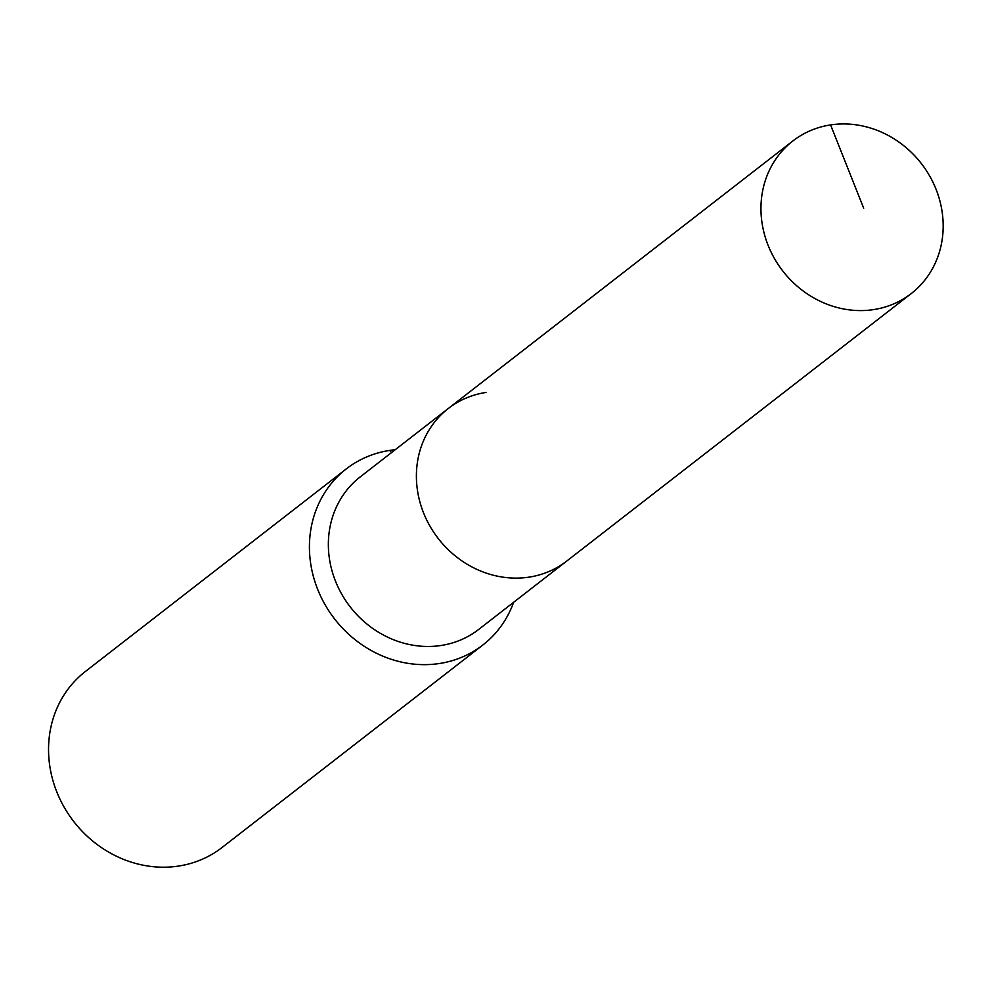 <?xml version="1.0" encoding="UTF-8"?>
<svg xmlns="http://www.w3.org/2000/svg" width="991" height="991" viewBox="0 0 991 991"><rect width="100%" height="100%" fill="white"/><g stroke="black" fill="none" stroke-linecap="round" stroke-linejoin="round"><path stroke-width="1.49" d="M830.569 124.916A96.573 87.666 52.2 0 0 792.837 140.982A96.573 87.666 52.2 0 0 770.948 251.813A96.573 87.666 52.2 0 0 873.554 309.613A96.573 87.666 52.2 0 0 911.286 293.534A96.573 87.666 52.2 0 0 933.188 182.716A96.573 87.666 52.2 0 0 830.569 124.916L863.706 208.221M486.011 392.448A96.573 87.666 52.2 0 0 448.279 408.515A96.573 87.666 52.2 0 0 426.39 519.346A96.573 87.666 52.2 0 0 528.996 577.146A96.573 87.666 52.2 0 0 566.728 561.067L911.286 293.534M448.279 408.515L360.253 476.869A96.573 87.666 52.2 0 0 338.352 587.7A96.573 87.666 52.2 0 0 440.97 645.5A96.573 87.666 52.2 0 0 478.703 629.421L566.728 561.067A96.573 87.666 52.2 0 1 528.996 577.146A96.573 87.666 52.2 0 1 426.39 519.346A96.573 87.666 52.2 0 1 448.279 408.515L792.837 140.982M395.186 449.741A111.426 101.156 52.2 0 0 389.76 450.41A111.426 101.156 52.2 0 0 346.218 468.954A111.426 101.156 52.2 0 0 320.948 596.83A111.426 101.156 52.2 0 0 439.347 663.524A111.426 101.156 52.2 0 0 482.89 644.98A111.426 101.156 52.2 0 0 513.635 602.293M346.218 468.954L85.337 671.526A111.426 101.156 52.2 0 0 60.079 799.403A111.426 101.156 52.2 0 0 178.467 866.084A111.426 101.156 52.2 0 0 222.009 847.54L482.89 644.98M389.76 450.41L391.495 452.614"/></g></svg>
